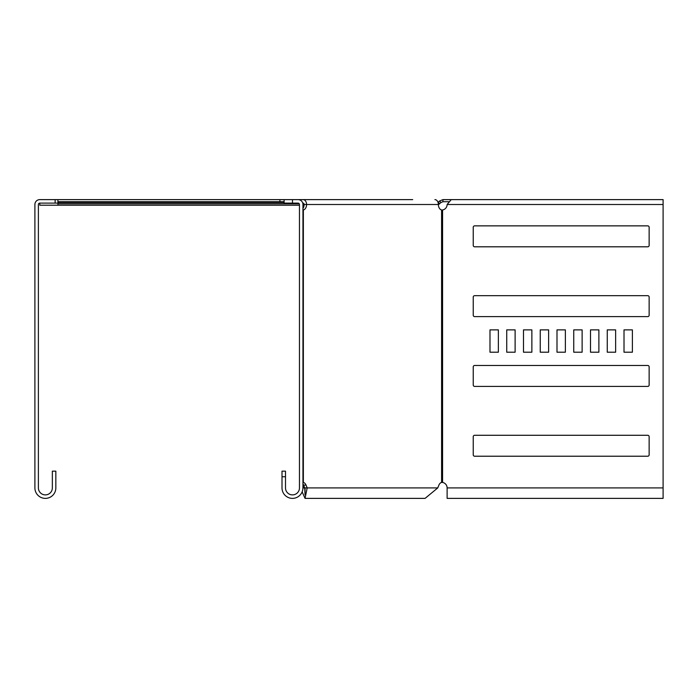 <?xml version="1.0" encoding="UTF-8"?>
<svg xmlns="http://www.w3.org/2000/svg" width="698" height="698" viewBox="0 0 698 698"><rect width="100%" height="100%" fill="white"/><g stroke="black" fill="none" stroke-linecap="round" stroke-linejoin="round"><path stroke-width="1.05" d="M304.075 205.203L302.949 205.203M299.459 205.203L39.786 205.203L39.786 203.109A1.396 1.396 0 0 0 38.39 204.505L38.39 487.911A6.98 6.98 0 0 0 45.37 494.891A6.98 6.98 0 0 0 52.35 487.911L52.35 471.159L55.84 471.159L55.84 487.911A10.47 10.47 0 0 1 45.37 498.381A10.47 10.47 0 0 1 34.9 487.911L34.9 204.505A4.886 4.886 0 0 1 39.786 199.619L55.142 199.619L55.142 203.109L39.786 203.109M457.661 199.619L442.942 199.619L439.487 201.05L440.97 202.533L438.37 204.732M439.487 201.05L438.248 202.289L439.731 203.772M57.934 203.109L55.142 203.109M412.701 199.619L303.124 199.619A4.886 3.455 90 0 1 306.579 204.505L304.11 204.505A1.396 0.986 90 0 0 303.124 203.109L302.749 203.109M442.942 199.619L442.942 201.713L440.97 202.533M448.727 201.713L442.942 201.713M299.39 204.078L299.076 203.546M284.103 199.619L292.479 199.619L292.479 203.109L284.103 203.109L284.103 199.619L57.934 199.619L57.934 205.203M57.934 203.772L299.076 203.772L298.142 203.109M57.934 201.713L279.915 201.713L279.915 199.619M284.103 201.713L279.915 201.713M438.894 485.119A5.584 3.952 90 0 1 441.59 482.423A5.584 3.952 -90 0 0 438.894 485.119L437.759 487.911L425.082 498.381L305.052 498.381L302.164 491.898M654.724 199.619L663.1 199.619L663.1 498.381L447.121 498.381L447.121 487.911A5.584 5.584 0 0 0 442.576 482.423L442.576 209.993L441.59 209.993A5.584 3.952 90 0 1 438.37 204.505L306.579 204.505A5.584 3.952 -90 0 1 303.36 209.993L302.949 209.993M632.388 352.211L632.388 329.875L624.012 329.875L624.012 352.211L632.388 352.211L632.388 329.875L624.012 329.875L624.012 352.211L632.388 352.211M647.744 456.222A1.396 1.396 0 0 0 649.14 454.826L649.14 436.678A1.396 1.396 0 0 0 647.744 435.282L474.631 435.282A1.396 1.396 0 0 0 473.235 436.678L473.235 454.826A1.396 1.396 0 0 0 474.631 456.222L647.744 456.222A1.396 1.396 0 0 0 649.14 454.826M647.744 386.413A1.396 1.396 0 0 0 649.14 385.017L649.14 366.869A1.396 1.396 0 0 0 647.744 365.473L474.631 365.473A1.396 1.396 0 0 0 473.235 366.869L473.235 385.017A1.396 1.396 0 0 0 474.631 386.413L647.744 386.413A1.396 1.396 0 0 0 649.14 385.017M647.744 316.613A1.396 1.396 0 0 0 649.14 315.217L649.14 297.069A1.396 1.396 0 0 0 647.744 295.673L474.631 295.673A1.396 1.396 0 0 0 473.235 297.069L473.235 315.217A1.396 1.396 0 0 0 474.631 316.613L647.744 316.613A1.396 1.396 0 0 0 649.14 315.217M489.987 352.211L498.363 352.211L498.363 329.875L489.987 329.875L489.987 352.211L498.363 352.211L498.363 329.875L489.987 329.875L489.987 352.211M573.747 352.211L582.123 352.211L582.123 329.875L573.747 329.875L573.747 352.211L582.123 352.211L582.123 329.875L573.747 329.875L573.747 352.211M590.499 352.211L598.884 352.211L598.884 329.875L590.499 329.875L590.499 352.211L598.884 352.211L598.884 329.875L590.499 329.875L590.499 352.211M647.744 246.804A1.396 1.396 0 0 0 649.14 245.408L649.14 227.26A1.396 1.396 0 0 0 647.744 225.864L474.631 225.864A1.396 1.396 0 0 0 473.235 227.26L473.235 245.408A1.396 1.396 0 0 0 474.631 246.804L647.744 246.804A1.396 1.396 0 0 0 649.14 245.408M607.26 352.211L615.636 352.211L615.636 329.875L607.26 329.875L607.26 352.211L615.636 352.211L615.636 329.875L607.26 329.875L607.26 352.211M556.995 352.211L565.371 352.211L565.371 329.875L556.995 329.875L556.995 352.211L565.371 352.211L565.371 329.875L556.995 329.875L556.995 352.211M540.243 352.211L548.619 352.211L548.619 329.875L540.243 329.875L540.243 352.211L548.619 352.211L548.619 329.875L540.243 329.875L540.243 352.211M523.491 352.211L531.867 352.211L531.867 329.875L523.491 329.875L523.491 352.211L531.867 352.211L531.867 329.875L523.491 329.875L523.491 352.211M506.739 352.211L515.115 352.211L515.115 329.875L506.739 329.875L506.739 352.211L515.115 352.211L515.115 329.875L506.739 329.875L506.739 352.211M302.949 482.423L303.36 482.423A5.584 3.952 -90 0 1 306.047 485.119L307.19 487.911L304.721 487.911L305.052 494.891L305.052 488.661M302.949 483.958A5.584 3.952 -90 0 1 303.578 485.119L304.721 487.911M304.11 204.505A5.584 3.952 -90 0 1 302.949 208.458M305.384 487.911L302.915 487.911A10.47 10.47 0 0 1 292.479 498.381A10.47 10.47 0 0 1 282.009 487.911L282.009 471.159L285.499 471.159L285.499 476.743L282.009 476.743M437.759 487.911L307.19 487.911L305.052 498.381M302.949 487.823L303.813 485.695M434.915 199.619A4.886 3.455 90 0 1 438.37 204.505M292.479 199.619L303.124 199.619M292.479 203.109L298.063 203.109A1.396 1.396 0 0 1 299.459 204.505L299.459 487.911A6.98 6.98 0 0 1 292.479 494.891A6.98 6.98 0 0 1 285.499 487.911L285.499 476.743M298.063 199.619A4.886 4.886 0 0 1 302.949 204.505L302.949 487.911M441.59 209.993L441.59 482.423L442.576 482.423M442.576 209.993A5.584 5.584 0 0 0 447.121 204.505L451.257 199.619L663.1 199.619M649.14 227.26A1.396 1.396 0 0 0 647.744 225.864M473.235 245.408A1.396 1.396 0 0 0 474.631 246.804M649.14 297.069A1.396 1.396 0 0 0 647.744 295.673M474.631 295.673A1.396 1.396 0 0 0 473.235 297.069M473.235 315.217A1.396 1.396 0 0 0 474.631 316.613M649.14 366.869A1.396 1.396 0 0 0 647.744 365.473M474.631 365.473A1.396 1.396 0 0 0 473.235 366.869M473.235 385.017A1.396 1.396 0 0 0 474.631 386.413M649.14 436.678A1.396 1.396 0 0 0 647.744 435.282M474.631 435.282A1.396 1.396 0 0 0 473.235 436.678M473.235 454.826A1.396 1.396 0 0 0 474.631 456.222M57.934 199.619L55.142 199.619M284.103 202.533L57.934 202.533M303.36 209.993L303.36 482.423M306.047 485.119L303.578 485.119M447.121 204.505L663.1 204.505M447.121 487.911L663.1 487.911"/></g></svg>
